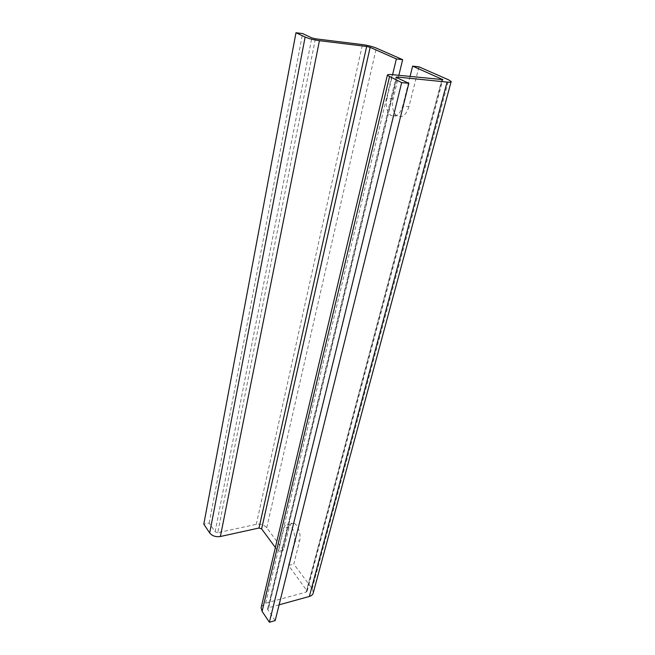 <?xml version="1.0" encoding="UTF-8"?>
<svg xmlns="http://www.w3.org/2000/svg" width="655" height="655" viewBox="0 0 655 655"><rect width="100%" height="100%" fill="white"/><g stroke="black" fill="none" stroke-linecap="round" stroke-linejoin="round"><path stroke-width="0.49" stroke-dasharray="3.27 2.46" d="M410.055 76.488L402.661 106.233L408.933 106.732L418.979 66.835M261.386 606.555L265.635 603.157L306.139 592.104L307.154 591.097L288.544 565.355L294.39 541.841L299.695 540.596C301.333 534.816 297.919 524.639 293.931 523.271C291.655 522.502 290.067 523.754 289.166 527.013L283.517 550.274L266.724 527.758C264.104 524.876 260.625 523.738 256.285 524.336L217.771 532.687L315.374 38.792M408.933 106.732C405.854 115.722 401.662 118.612 396.373 115.419C392.787 111.653 391.706 106.126 393.139 98.831L398.846 75.333M313.352 592.464L312.198 588.73L293.784 564.045L299.695 540.596M393.139 98.831L386.933 98.307C385.508 105.635 386.589 111.186 390.167 114.969C395.432 118.178 399.599 115.264 402.661 106.233M386.933 98.307L392.591 74.686M275.378 547.523L278.326 551.518L283.517 550.274M294.39 541.841C296.019 536.044 292.613 525.826 288.65 524.442C286.382 523.664 284.81 524.917 283.918 528.192L278.326 551.518M275.182 620.588L267.846 609.748L396.619 77.585M279.104 604.827L268.714 607.701L267.592 608.847L267.846 609.748M217.771 532.687L215.118 531.811L209.182 523.042L203.803 524.164M288.544 565.355L293.784 564.045M209.182 523.042L302.61 33.585M266.724 527.758L376.322 48.093M312.198 588.73L448.716 79.894M306.868 590.18L442.109 79.787M306.139 592.104L441.822 79.771M265.635 603.157L392.165 74.645M268.714 607.701L397.077 77.806M256.285 524.336L362.452 44.597M289.166 527.013L283.918 528.192M215.118 531.811L311.821 37.892M396.373 115.419L390.167 114.969M307.154 591.097L442.837 79.713M267.592 608.847L396.07 77.192M293.931 523.271L288.65 524.442"/><path stroke-width="0.98" d="M412.634 66.122L418.979 66.835L448.716 79.894L451.18 81.523C451.303 82.17 449.936 82.358 447.07 82.096L397.266 77.028L396.07 77.192L396.619 77.585L408.851 83.316L401.671 82.612L387.334 75.317C387.211 74.547 388.824 74.326 392.165 74.645L442.862 79.623L412.634 66.122L410.055 76.488M402.653 59.662L376.322 48.093C372.4 46.521 367.774 45.359 362.452 44.597L315.374 38.792L311.821 37.892L302.61 33.585L295.978 32.75L305.132 37.065C308.914 38.661 313.68 39.865 319.427 40.684L366.661 46.464L370.149 47.34L396.365 58.934L402.653 59.662L398.846 75.333M392.591 74.686L396.365 58.934M295.978 32.75L203.803 524.164L209.698 532.974C212.212 535.978 215.773 537.157 220.375 536.51L259.003 528.02L261.615 528.88L275.378 547.523M261.386 606.555L261.091 607.791L262.098 611.344L269.393 622.25L401.671 82.612M269.393 622.25L275.182 620.588L408.851 83.316M279.104 604.827L309.34 596.459C311.714 595.739 313.049 594.404 313.352 592.464L451.082 81.867M442.109 79.787L442.256 79.222M261.615 528.88L370.149 47.34M262.098 611.344L389.488 76.864M397.077 77.806L397.266 77.028M309.34 596.459L447.07 82.096M259.003 528.02L366.661 46.464M220.375 536.51L319.427 40.684M209.698 532.974L305.132 37.065M261.091 607.791L387.334 75.317"/></g></svg>
